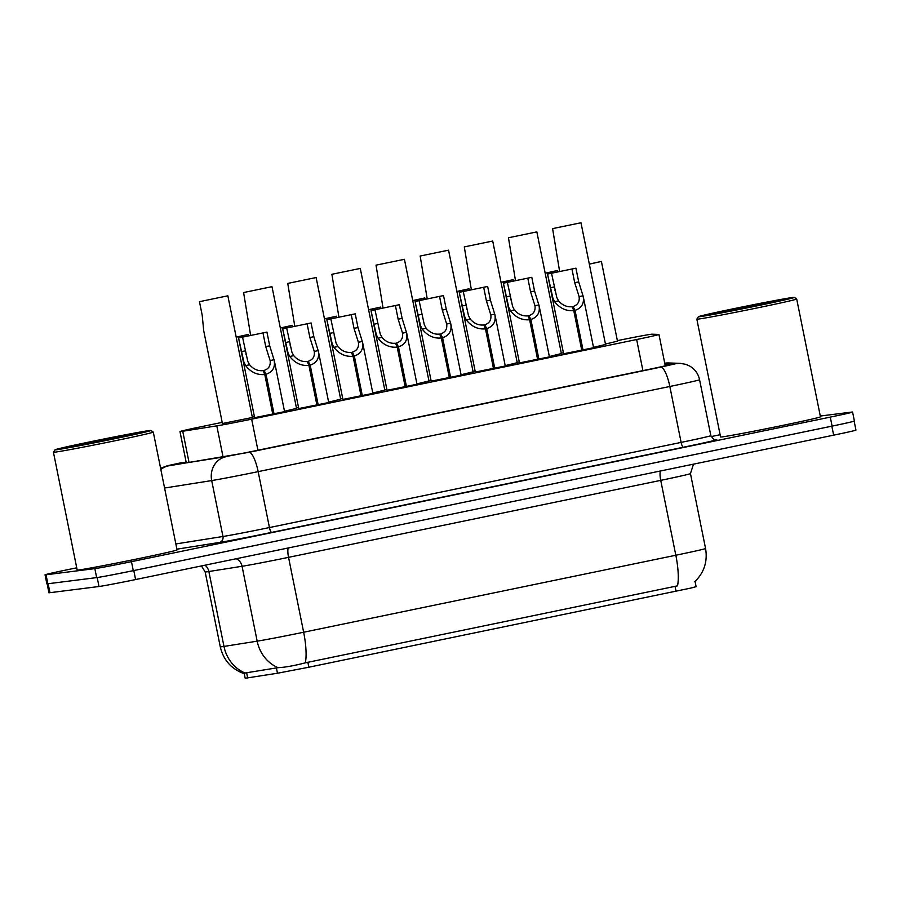 <?xml version="1.0" encoding="UTF-8"?>
<svg xmlns="http://www.w3.org/2000/svg" width="901" height="901" viewBox="0 0 901 901"><rect width="100%" height="100%" fill="white"/><g stroke="black" fill="none" stroke-linecap="round" stroke-linejoin="round"><path stroke-width="1.35" d="M328.719 402.51L298.76 408.558M549.43 356.864L519.472 362.9M505.281 365.997L475.323 372.034M372.856 393.388L342.898 399.425M417.005 384.254L387.036 390.291M461.143 375.12L431.185 381.168M593.568 347.73L563.609 353.778M284.581 411.644L254.611 417.681M384.817 390.099L372.789 393.016M340.668 399.222L328.64 402.139M296.53 408.356L284.502 411.273M473.093 371.831L461.064 374.748M517.242 362.698L505.213 365.626M428.955 380.965L416.926 383.882M561.379 353.575L549.351 356.492M605.517 344.441L593.489 347.358M252.393 417.49L222.423 423.526M617.478 341.152L605.449 344.069M563.407 352.764L561.3 353.203M519.269 361.898L517.163 362.337M475.12 371.032L473.025 371.46M430.982 380.154L428.876 380.594M386.833 389.288L384.738 389.728M342.695 398.422L340.601 398.85M298.558 407.556L296.452 407.984M254.409 416.679L252.314 417.118M222.198 422.366L202.274 426.488A30.566 0.586 -11.4 0 0 179.975 431.568A30.566 0.586 -11.4 0 0 182.745 431.252L216.803 425.858A30.566 0.586 -11.4 0 0 251.661 419.168L636.647 339.531A30.566 0.586 -11.4 0 0 658.946 334.451A30.566 0.586 -11.4 0 0 658.834 334.429L652.02 334.192A30.566 0.586 -11.4 0 0 651.13 334.26A30.566 0.586 -11.4 0 0 617.376 340.634M244.205 673.396L245.185 678.239L277.474 673.238L308.852 667.213L690.538 588.139L696.101 586.686L695.054 581.483M851.715 421.826A30.566 0.586 168.6 0 1 831.837 426.173L133.798 570.558A30.566 0.586 168.6 0 1 108.052 575.649M244.374 673.757C231.478 669.139 223.437 660.163 220.272 646.828A40.748 0.777 -11.4 0 0 221.601 646.772A40.748 0.777 -11.4 0 0 223.966 646.422A35.657 32.413 -99 0 0 245.049 673.002L278.071 667.664C284.84 667.393 293.929 665.783 305.326 662.832L677.518 585.841A35.657 8.987 78.3 0 0 675.829 555.241A40.748 0.777 -11.4 0 0 705.562 548.484L690.459 473.588A40.748 0.777 168.6 0 1 660.726 480.357L288.545 557.347A40.748 0.777 168.6 0 1 242.065 566.279L208.863 571.527A40.748 0.777 168.6 0 1 206.498 571.876A40.748 0.777 168.6 0 1 205.169 571.944L201.441 565.929M854.148 421.161L855.95 430.081A30.566 0.586 168.6 0 1 833.65 435.16L135.612 579.546A30.566 0.586 168.6 0 1 98.986 586.506L49.927 592.689A30.566 0.586 168.6 0 1 48.936 592.734L47.134 583.837M820.293 416.037L851.591 412.095A30.566 0.586 168.6 0 1 852.583 412.05A30.566 0.586 168.6 0 1 830.283 417.118L131.478 561.661A30.566 0.586 168.6 0 1 94.842 568.621L46.041 574.77A30.566 0.586 168.6 0 1 45.05 574.827A30.566 0.586 168.6 0 1 67.35 569.747L76.731 567.81M711.126 436.591L720.124 434.721M852.583 412.05L854.396 421.037A30.566 0.586 168.6 0 1 832.096 426.105L133.28 570.648A30.566 0.586 168.6 0 1 96.655 577.609L47.854 583.758A30.566 0.586 168.6 0 1 46.863 583.814L45.05 574.827M186.113 462.044A30.566 0.586 -11.4 0 0 178.364 464.004A30.566 0.586 -11.4 0 0 181.135 463.7L220.722 457.426A30.566 0.586 -11.4 0 0 255.58 450.725L648.529 369.455A30.566 0.586 -11.4 0 0 670.817 364.376A30.566 0.586 -11.4 0 0 670.716 364.353L664.927 364.15M236.197 337.199L248.271 334.462L236.186 337.12M199.459 301.677L227.829 295.81L199.459 301.677L202.218 315.373L203.694 330.611L222.491 423.83M272.834 414.505L264.77 374.523C257.19 375.199 250.805 372.226 245.635 365.603L243.923 362.168L238.54 337.954L266.933 332.097L269.703 345.793L274.298 360.67L284.637 411.948M272.924 414.483L264.038 370.435C268.757 368.892 270.773 365.603 270.12 360.535L270.097 360.468M264.038 370.435L266.032 374.264C272.845 371.955 275.526 367.112 274.073 359.724L270.12 360.535L265.727 346.615L262.968 332.92L242.538 337.143L247.786 361.369L249.6 364.781C253.406 369.196 257.911 371.144 263.115 370.626L264.77 374.523M266.032 374.264L274.095 414.246M266.933 332.097L262.968 332.92M242.538 337.143L238.562 337.965M280.346 328.065L292.408 325.34L280.324 327.987M324.484 318.931L336.524 316.195L336.794 317.4M336.524 316.195L324.461 318.853M368.622 309.798L380.673 307.061L380.932 308.277M380.673 307.061L368.61 309.719M412.771 300.675L424.81 297.938L425.069 299.143M424.81 297.938L412.748 300.596M316.972 405.371L308.908 365.401C301.328 366.065 294.954 363.092 289.773 356.469L288.072 353.046L282.677 328.831L311.082 322.975L313.841 336.67L318.436 351.536L328.775 402.826M317.062 405.36L308.187 361.312C312.895 359.769 314.922 356.469 314.258 351.413L314.246 351.334M308.187 361.312L310.181 365.13C316.983 362.833 319.664 357.979 318.222 350.59L314.258 351.413L309.865 337.481L307.106 323.786L286.676 328.02L291.924 352.246L293.737 355.658C297.544 360.062 302.049 362.011 307.252 361.504L308.908 365.401M310.181 365.13L318.233 405.112M311.082 322.975L307.106 323.786M286.676 328.02L282.7 328.842M361.11 396.249L353.057 356.267C345.466 356.942 339.091 353.958 333.922 347.347L332.21 343.912L326.849 319.709L355.219 313.841L357.979 327.536L362.585 342.414L372.924 393.692M353.057 356.267L351.401 352.37C346.198 352.877 341.693 350.928 337.875 346.525L336.073 343.112L330.825 318.886L326.849 319.709L342.966 399.729M361.2 396.226L352.325 352.178C357.033 350.635 359.06 347.335 358.395 342.279L358.384 342.211M352.325 352.178L354.318 356.008C361.132 353.699 363.813 348.856 362.36 341.456L358.395 342.279L354.014 328.358L351.244 314.663L330.825 318.886M354.318 356.008L362.382 395.99M355.219 313.841L351.244 314.663M405.259 387.115L397.195 347.133C389.615 347.809 383.229 344.835 378.06 338.213L376.348 334.778L370.987 310.575L399.357 304.707L402.128 318.402L406.723 333.28L417.062 384.558M397.195 347.133L395.539 343.236C390.336 343.743 385.831 341.794 382.024 337.391L380.211 333.978L374.962 309.753L370.987 310.575L387.103 390.606M405.349 387.092L396.463 343.044C401.182 341.502 403.197 338.202 402.544 333.145L402.522 333.077M396.463 343.044L398.456 346.874C405.27 344.565 407.95 339.722 406.497 332.334L402.544 333.145L398.152 319.224L395.393 305.529L374.962 309.753M398.456 346.874L406.52 386.856M399.357 304.707L395.393 305.529M449.396 377.981L441.332 337.999C433.753 338.675 427.378 335.701 422.197 329.079L420.497 325.644L415.102 301.441L443.506 295.573L446.265 309.268L450.86 324.146L461.211 375.424M449.486 377.97L440.612 333.911C445.319 332.379 447.346 329.079 446.682 324.022L446.671 323.943M440.612 333.911L442.605 337.74C449.408 335.442 452.088 330.588 450.646 323.2L446.682 324.022L442.29 310.09L439.53 296.395L419.1 300.63L424.348 324.856L426.162 328.257C429.98 332.672 434.485 334.62 439.677 334.102L441.332 337.999M442.605 337.74L450.658 377.722M443.506 295.573L439.53 296.395M419.1 300.63L415.124 301.452M243.597 292.543L271.978 286.676L243.597 292.543L250.602 335.228M287.746 283.421L316.116 277.542L287.746 283.421L294.751 326.106M331.883 274.287L360.276 268.43L331.883 274.287L338.889 316.972M376.021 265.153L404.425 259.297L376.021 265.153L383.026 307.838M698.489 319.055A50.94 0.98 168.6 0 1 696.822 319.134A50.94 0.98 168.6 0 1 696.833 319.112L720.575 436.962A50.94 0.98 168.6 0 0 722.242 436.884A50.94 0.98 168.6 0 0 777.056 426.567A50.94 0.98 168.6 0 0 820.451 416.825L796.698 298.997A50.94 0.98 168.6 0 1 753.292 308.739A50.94 0.98 168.6 0 1 698.489 319.055M700.009 316.656A48.902 0.935 168.6 0 1 698.421 316.713A48.902 0.935 168.6 0 1 740.532 307.297A48.902 0.935 168.6 0 1 792.7 297.488A48.902 0.935 168.6 0 1 794.277 297.386A48.902 0.935 168.6 0 1 753.09 306.667A48.902 0.935 168.6 0 1 700.009 316.656M777.833 300.562A33.224 0.642 168.6 0 1 778.914 300.517A33.224 0.642 168.6 0 1 750.308 306.926A33.224 0.642 168.6 0 1 714.876 313.582A33.224 0.642 168.6 0 1 713.795 313.649A33.224 0.642 168.6 0 1 741.782 307.354A33.224 0.642 168.6 0 1 777.833 300.562M794.277 297.386L796.675 298.986A50.94 0.98 168.6 0 1 796.698 298.997M150.884 430.475L153.283 432.063A50.94 0.98 168.6 0 1 153.294 432.086A50.94 0.98 168.6 0 1 109.899 441.828A50.94 0.98 168.6 0 1 55.085 452.133A50.94 0.98 168.6 0 1 53.429 452.223A50.94 0.98 168.6 0 1 53.429 452.201L55.029 449.802A48.902 0.935 168.6 0 1 97.139 440.375A48.902 0.935 168.6 0 1 149.307 430.565A48.902 0.935 168.6 0 1 150.884 430.475A48.902 0.935 168.6 0 1 109.685 439.744A48.902 0.935 168.6 0 1 56.617 449.745A48.902 0.935 168.6 0 1 55.029 449.802M153.294 432.086L177.058 549.903A50.94 0.98 168.6 0 1 133.652 559.645A50.94 0.98 168.6 0 1 78.849 569.961A50.94 0.98 168.6 0 1 77.182 570.04L53.429 452.223M134.44 433.64A33.224 0.642 168.6 0 1 135.522 433.606A33.224 0.642 168.6 0 1 106.915 440.003A33.224 0.642 168.6 0 1 71.483 446.671A33.224 0.642 168.6 0 1 70.402 446.727A33.224 0.642 168.6 0 1 98.389 440.431A33.224 0.642 168.6 0 1 134.44 433.64M456.908 291.541L468.948 288.804L469.218 290.009M468.948 288.804L456.897 291.462M501.046 282.407L513.12 279.682L501.035 282.328M545.195 273.285L557.257 270.559L545.173 273.206M589.333 264.151L601.395 261.425L589.322 264.072M420.17 256.03L448.563 250.163L420.17 256.03L427.175 298.704M464.308 246.897L492.712 241.04L464.308 246.897L471.313 289.581M508.457 237.763L536.827 231.895L508.457 237.763L515.462 280.448M552.595 228.629L580.965 222.761L552.595 228.629L559.6 271.314M493.545 368.858L485.481 328.876C477.902 329.541 471.516 326.567 466.346 319.956L464.634 316.521L459.251 292.307L487.644 286.45L490.403 300.146L495.009 315.012L505.348 366.302M493.635 368.836L484.749 324.788C489.457 323.245 491.484 319.945 490.82 314.888L490.808 314.821M484.749 324.788L486.743 328.617C493.557 326.308 496.237 321.454 494.784 314.066L490.82 314.888L486.439 300.968L483.668 287.273L463.249 291.496L468.497 315.722L470.299 319.134C474.117 323.538 478.622 325.486 483.826 324.979L485.481 328.876M486.743 328.617L494.807 368.588M487.644 286.45L483.668 287.273M463.249 291.496L459.273 292.318M537.683 359.724L529.619 319.742C522.039 320.418 515.665 317.445 510.484 310.822L508.772 307.387L503.389 283.173L531.793 277.317L534.552 291.012L539.147 305.889L549.486 357.168M537.773 359.702L528.887 315.654C533.606 314.111 535.633 310.811 534.969 305.754L534.946 305.687M528.887 315.654L530.88 319.483C537.694 317.175 540.375 312.332 538.922 304.943L534.969 305.754L530.576 291.834L527.817 278.139L507.387 282.362L512.635 306.588L514.448 310C518.255 314.404 522.76 316.352 527.963 315.846L529.619 319.742M530.88 319.483L538.944 359.465M531.793 277.317L527.817 278.139M507.387 282.362L503.411 283.184M581.821 350.59L573.768 310.608C566.177 311.284 559.803 308.311 554.633 301.689L552.921 298.254L547.526 274.039L575.93 268.183L578.69 281.878L583.285 296.756L593.635 348.034M581.911 350.579L573.036 306.52C577.744 304.988 579.771 301.689 579.106 296.632L579.095 296.553M573.036 306.52L575.029 310.349C581.832 308.052 584.512 303.198 583.071 295.81L579.106 296.632L574.714 282.7L571.955 269.005L551.525 273.228L556.784 297.454L558.586 300.866C562.404 305.281 566.909 307.23 572.101 306.712L573.768 310.608M575.029 310.349L583.082 350.331M575.93 268.183L571.955 269.005M551.525 273.228L547.56 274.05M247.674 677.957L246.581 672.518M277.474 673.238L276.382 667.799M308.852 667.213L307.849 662.235M676.032 591.259L675.029 586.281M642.909 370.615L636.647 339.531M257.923 450.241L251.661 419.168M223.088 457.032L216.803 425.858M189.03 462.45L182.745 431.252M305.326 662.832A35.657 8.987 -101.7 0 0 303.648 632.232L675.829 555.241L660.726 480.357A10.193 2.568 78.3 0 1 660.422 470.986M278.071 667.664A35.657 32.413 -99 0 1 257.168 641.163A40.748 0.777 -11.4 0 0 303.648 632.232L288.545 557.347A10.193 2.568 78.3 0 1 288.241 547.977M205 565.197A10.193 9.258 81 0 1 208.863 571.527L223.966 646.422L257.168 641.163L242.065 566.279A10.193 9.258 81 0 0 236.186 558.744M49.927 592.689L48.125 583.724M833.65 435.16L831.837 426.173M135.612 579.546L133.798 570.558M98.986 586.506L97.173 577.541M181.338 462.709A20.374 5.136 78.3 0 0 181.236 462.72L168.318 465.885L249.025 452.313L660.703 367.157L675.491 363.756L664.78 363.385M160.84 469.522A20.374 18.527 -99 0 1 168.318 465.885M714.392 439.508L716.678 439.587A45.85 0.878 168.6 0 1 683.397 447.234L271.719 532.39A45.85 0.878 168.6 0 1 219.439 542.436L176.911 549.171M830.283 417.118L832.096 426.105M46.041 574.77L47.854 583.758M94.842 568.621L96.655 577.609M131.478 561.661L133.28 570.648M710.844 435.634L699.57 379.715A40.748 0.777 168.6 0 1 669.837 386.484L681.111 442.402A40.748 0.777 -11.4 0 0 710.844 435.634C713.322 439.204 714.876 440.555 715.495 439.677A5.091 5.079 92 0 0 716.678 439.587M660.703 367.157A20.374 5.136 78.3 0 1 669.837 386.484L258.159 471.64A40.748 0.777 168.6 0 1 211.69 480.571L222.964 536.489A40.748 0.777 -11.4 0 0 269.444 527.558L681.111 442.402A5.091 1.284 -101.7 0 0 683.397 447.234M225.791 456.784A20.374 18.527 -99 0 0 211.69 480.571L164.579 488.027M175.853 543.945L222.964 536.489A5.091 4.629 81 0 1 219.439 542.436M249.025 452.313A20.374 5.136 78.3 0 1 258.159 471.64L269.444 527.558A5.091 1.284 -101.7 0 0 271.719 532.39M675.491 363.756A20.374 20.306 -88 0 1 680.244 363.362L668.733 362.957A20.374 20.306 -88 0 0 664.747 363.216M245.297 350.838L241.322 351.66M249.6 364.781L245.635 365.603M269.703 345.793L265.727 346.615M289.435 341.716L285.471 342.538M293.737 355.658L289.773 356.469M313.841 336.67L309.865 337.481M333.584 332.582L329.608 333.404M337.875 346.525L333.922 347.347M357.979 327.536L354.014 328.358M377.722 323.448L373.746 324.27M382.024 337.391L378.06 338.213M402.128 318.402L398.152 319.224M421.859 314.325L417.895 315.147M426.162 328.257L422.197 329.079M446.265 309.268L442.29 310.09M466.008 305.191L462.033 306.013M470.299 319.134L466.346 319.956M490.403 300.146L486.439 300.968M510.146 296.057L506.171 296.88M514.448 310L510.484 310.822M534.552 291.012L530.576 291.834M554.295 286.923L550.32 287.746M558.586 300.866L554.633 301.689M578.69 281.878L574.714 282.7M665.276 365.84L658.946 334.451M186.293 462.877L179.975 431.568M694.795 581.731C704.165 572.518 707.758 561.436 705.562 548.484M220.272 646.828L205.169 571.944M690.459 473.588L693.488 464.15M668.733 362.957L664.735 363.182M699.57 379.715C698.252 373.769 694.986 369.23 689.772 366.088L685.819 364.342L680.244 363.362M181.236 462.72L167.327 465.761L160.592 468.238M248.271 334.462L248.507 335.668M227.852 295.821L252.449 417.794M238.54 337.954L254.679 417.996M245.917 353.947L246.097 354.791M292.408 325.34L292.645 326.534M282.677 328.831L298.817 408.863M290.066 344.813L290.235 345.669M334.203 335.679L334.372 336.535M378.341 326.556L378.521 327.401M415.102 301.441L431.241 381.472M422.49 317.422L422.659 318.278M272.001 286.687L296.587 408.66M316.138 277.553L340.736 399.526M360.276 268.43L384.873 390.403M404.425 259.297L429.022 381.269M698.421 316.713L696.833 319.112M513.12 279.682L513.356 280.887M557.257 270.559L557.505 271.753M601.395 261.425L617.534 341.456M448.563 250.163L473.16 372.136M492.712 241.04L517.298 363.013M536.85 231.906L561.447 353.879M580.987 222.772L605.585 344.745M459.251 292.307L475.39 372.338M466.628 308.288L466.797 309.144M503.389 283.173L519.528 363.204M510.766 299.166L510.946 300.01M547.526 274.039L563.666 354.082M554.915 290.032L555.084 290.877"/></g></svg>
